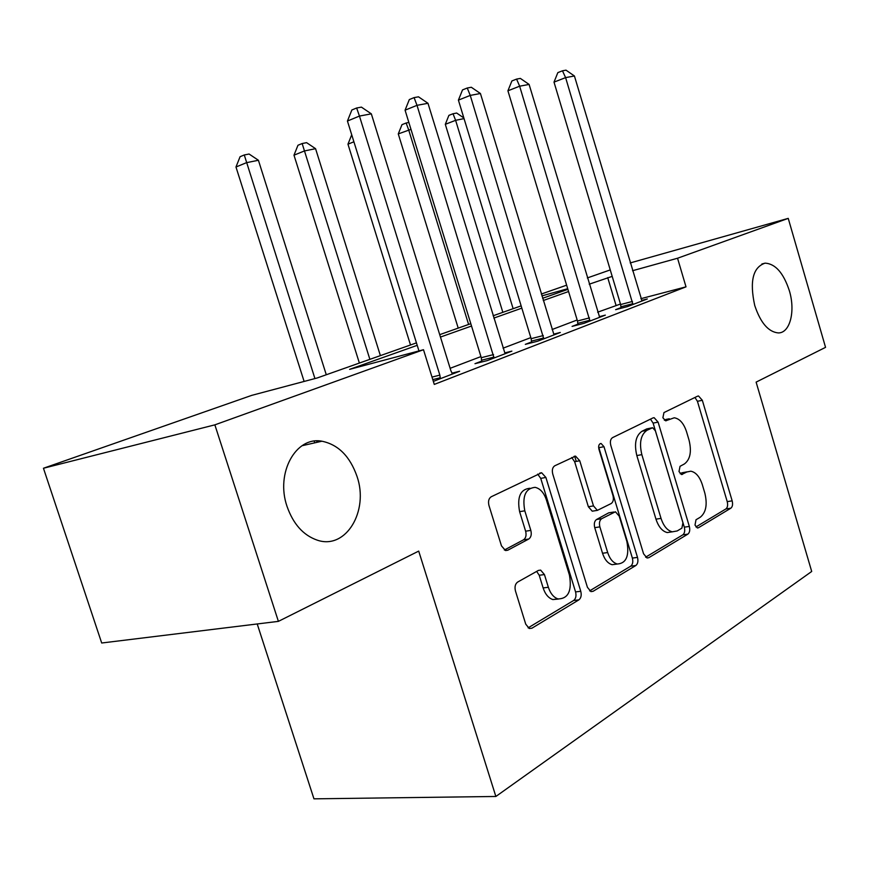 <?xml version="1.0" encoding="UTF-8"?>
<svg xmlns="http://www.w3.org/2000/svg" width="869" height="869" viewBox="0 0 869 869"><rect width="100%" height="100%" fill="white"/><g stroke="black" fill="none" stroke-linecap="round" stroke-linejoin="round"><path stroke-width="1.3" d="M695.004 525.082L697.394 527.961L698.404 527.765L730.851 508.191C732.545 506.779 732.98 504.335 732.165 500.859L702.326 400.294L698.524 395.982L697.59 396.177L663.97 412.569L662.895 417.739L665.632 420.824L674.235 417.793C679.634 418.652 683.729 423.29 686.532 431.687L689.074 440.246C691.778 451.608 690.236 459.505 684.424 463.937L680.036 466.316L678.993 471.563L681.557 474.55L686.825 471.976L690.801 471.194C695.863 472.225 699.697 476.712 702.304 484.641L704.846 493.147C707.54 504.476 706.03 512.482 700.327 517.185L696.015 519.749L695.004 525.082M356.985 476.321C349.935 456.301 338.258 444.591 321.932 441.213C296.014 436.064 275.354 472.877 287.02 506.366C293.233 524.04 303.303 535.304 317.239 540.149C345.981 550.12 369.162 510.885 356.985 476.321M789.334 290.648C783.458 272.92 775.387 263.752 765.111 263.144C752.923 267.207 749.469 281.328 754.737 305.508C760.538 322.801 768.37 331.936 778.255 332.925C790.062 333.207 795.624 311.135 789.334 290.648M517.62 582.089C515.208 583.914 514.481 586.89 515.469 591.029L525.734 624.159L529.275 628.504L531.904 628.211L578.863 599.882C581.068 598.1 581.709 595.232 580.764 591.289L545.884 477.439L541.626 472.747L491.202 496.775C488.726 498.448 487.976 501.359 488.965 505.508L501.478 545.884L505.497 550.511L507.757 550.229L528.743 539.03C531.1 537.314 531.795 534.435 530.829 530.394L524.8 510.809C522.106 496.134 525.539 488.313 535.108 487.346C540.181 488.519 543.929 492.669 546.351 499.805L569.434 575.072C572.117 590.735 568.326 598.698 558.061 598.947C553.694 597.47 550.457 593.581 548.361 587.281L544.439 574.572L540.648 570.118L538.422 570.412L517.62 582.089M630.199 262.938L788.237 218.369L825.55 347.35L756.117 382.121L811.7 571.465L495.862 796.471L418.706 551.098L278.395 621.368L214.86 424.854L43.45 468.25L251.749 395.362L317.196 377.972L416.447 342.875M788.237 218.369L677.548 258.234L632.523 270.726M417.218 345.33L349.61 369.358L423.496 349.718L434.283 384.413L686.01 286.846L677.548 258.234M423.496 349.718L214.86 424.854M643.56 553.781L647.068 557.985L648.806 557.692L687.868 534.131C689.693 532.61 690.182 530.047 689.334 526.44L658.094 422.117L654.129 417.685L653.032 417.891L612.536 437.639C610.483 439.051 609.908 441.648 610.809 445.428L643.56 553.781M635.826 565.513L593.092 591.3L590.974 591.604L587.422 587.314L552.76 474.05C551.826 470.086 552.488 467.348 554.726 465.806L575.56 456.127L579.742 460.744L593.484 505.91L597.361 510.364L611.211 503.52C613.275 501.978 613.862 499.306 612.96 495.504L598.915 449.186C598.241 445.732 598.969 443.842 601.098 443.494L603.988 446.699L637.498 557.398C638.389 561.168 637.835 563.872 635.826 565.513L630.698 566.175L589.616 590.877M686.01 286.846L640.877 298.686M620.477 304.031L597.644 312.188M577.168 319.977L552.087 329.525M530.818 337.617L503.053 348.176M480.926 356.594L450.142 368.304M621.085 307.583L615.632 309.668L627.527 306.583L647.307 298.958L641.68 300.435M577.928 324.148L572.084 326.396L584.131 323.29L605.345 315.121L599.295 316.685M531.6 341.941L525.321 344.352L537.509 341.256L560.309 332.469L553.792 334.13L554.216 334.815M481.741 361.08L474.974 363.687L487.292 360.592L511.874 351.13L504.824 352.901L505.291 353.661M451.967 373.159L459.614 371.259L433.338 381.382M257.213 623.964L313.959 798.839L495.862 796.471M278.395 621.368L101.695 643.006L43.45 468.25M541.311 294.037L566.642 285.173M587.335 277.939L610.255 269.911M567.718 288.714L541.876 295.894M439.714 334.652L470.792 323.67M493.125 315.773L521.139 305.866M542.604 298.284L567.902 289.334M612.189 276.375L589.215 284.196M568.565 291.528L543.277 300.522M521.834 308.137L493.831 318.097M471.519 326.027L440.464 337.063M615.991 305.215L607.713 277.613M314.198 441.148L314.741 442.853M687.097 471.834L681.839 472.823L686.825 471.976M680.166 473.746L681.839 472.823M669.282 418.782L665.882 419.455L669.282 418.782M664.351 420.216L665.882 419.455M695.939 526.951L725.897 508.941C727.603 507.518 728.037 505.085 727.223 501.619L697.427 401.304L694.95 397.47M645.613 557.214L682.828 534.837C684.663 533.327 685.152 530.763 684.305 527.168L653.108 423.105L650.479 419.14M681.893 528.146L682.936 522.758L655.389 430.828L652.63 427.733L646.981 430.285C640.779 434.674 639.063 442.788 641.843 454.639L661.027 518.391C663.579 526.093 667.327 530.568 672.291 531.828L677.201 530.948L681.893 528.146M647.633 428.71L651.837 427.885M671.694 531.915L667.229 532.556C662.265 531.296 658.517 526.831 655.965 519.151L636.825 455.562C634.044 443.744 635.771 435.641 641.985 431.263L646.84 428.862M593.907 510.918L592.245 511.189L588.367 506.746L574.637 461.7L571.715 457.528M630.698 566.175C632.708 564.535 633.273 561.841 632.371 558.083L598.611 446.851M607.681 552.554C609.81 558.952 613.014 562.775 617.294 564.024C626.299 563.362 629.493 555.834 626.875 541.441L619.217 516.153L615.426 511.776L601.663 518.706C599.556 520.292 598.958 523.019 599.871 526.875L607.681 552.554L602.532 553.26C604.65 559.647 607.865 563.46 612.145 564.698L616.86 564.09M613.84 512.026L608.691 512.851L613.796 512.047M602.532 553.26L594.733 527.657C593.82 523.801 594.418 521.085 596.536 519.499L608.691 512.851M558.463 599.056L552.825 599.556C548.458 598.078 545.221 594.2 543.125 587.922L539.214 575.256L536.662 571.4M529.938 488.259C520.368 489.225 516.925 497.035 519.608 511.667L524.8 510.809M504.357 550.023L523.529 539.812C525.897 538.107 526.592 535.228 525.626 531.198L519.608 511.667M528.102 627.863L573.649 600.479C575.854 598.698 576.495 595.841 575.56 591.908L540.735 478.374L537.694 474.116M464.046 118.608L455.617 120.324L445.308 124.321L502.836 312.34M445.308 124.321L448.904 115.36L453.021 113.752L455.617 120.324L513.134 308.701M453.021 113.752L456.649 113.035L463.85 117.945M632.947 304.487L565.61 77.623L574.42 75.983L642.006 301M621.118 308.245L620.629 304.541L554.009 82.12L565.61 77.623L562.471 70.802L566.012 70.161L574.42 75.983M554.009 82.12L557.844 72.616L562.471 70.802M410.972 129.362L398.274 133.913L458.213 328.113M398.274 133.913L401.989 124.658L406.138 123.007L408.658 129.829L468.597 324.441M406.138 123.007L408.854 122.475M353.9 141.799L347.958 144.178L410.505 344.982M347.958 144.178L351.717 134.793M380.383 355.627L315.566 148.686L304.465 150.934L293.994 155.182L359.375 363.057M293.994 155.182L297.969 145.253L302.151 143.537L369.879 359.342M302.151 143.537L306.594 142.657L315.566 148.686M589.953 321.052L519.651 86.194L529.102 84.434L599.664 317.315M577.972 324.876L577.472 321.009L507.92 90.8L519.651 86.194L516.577 79.101L520.368 78.406L529.102 84.434M507.92 90.8L511.884 80.958L516.577 79.101M576.245 461.396L574.659 456.171M543.777 338.845L470.248 95.405L480.427 93.504L553.781 334.109M531.643 342.744L531.144 338.671L458.408 100.131L470.248 95.405L467.25 88.008L471.324 87.269L480.427 93.504M458.408 100.131L462.514 89.92L467.25 88.008M494.048 357.995L417.011 105.334L427.982 103.292L504.835 352.933M481.784 361.971L481.274 357.691L405.073 110.178L417.011 105.334L414.089 97.61L418.5 96.817L427.982 103.292M405.073 110.178L409.321 99.566L414.089 97.61M317.12 442.31L316.685 440.941M326.288 374.756L258.408 160.265L246.459 162.688L235.977 167.011L304.117 381.448M235.977 167.011L240.083 156.713L244.276 154.964L314.926 378.569M244.276 154.964L249.066 154.019L258.408 160.265M440.344 378.678L439.855 375.126L359.451 116.066L371.335 113.85L450.935 370.889L452.51 373.996M418.956 350.924L347.437 121.03L359.451 116.066L356.648 107.995L361.417 107.126L371.335 113.85M347.437 121.03L351.858 109.994L356.648 107.995M697.264 527.928L698.404 527.765M665.632 420.824L666.393 420.672M681.492 474.539L682.447 474.376M697.427 401.304L702.326 400.294M727.223 501.619L732.165 500.859M725.897 508.941L730.851 508.191M653.108 423.105L658.094 422.117M684.305 527.168L689.334 526.44M682.828 534.837L687.868 534.131M646.905 557.941L648.806 557.692M641.985 431.263L646.981 430.285M636.825 455.562L641.843 454.639M655.965 519.151L661.027 518.391M590.855 591.561L593.092 591.3M574.637 461.7L579.742 460.744M588.367 506.746L593.484 505.91M598.915 447.665L603.988 446.699M632.371 558.083L637.498 557.398M596.536 519.499L601.663 518.706M594.733 527.657L599.871 526.875M539.214 575.256L544.439 574.572M543.125 587.922L548.361 587.281M525.626 531.198L530.829 530.394M523.529 539.812L528.743 539.03M505.628 550.544L507.757 550.229M540.735 478.374L545.884 477.439M575.56 591.908L580.764 591.289M573.649 600.479L578.863 599.882M529.232 628.483L531.904 628.211M632.904 303.694L621.031 306.79M632.491 301.434L620.629 304.541M589.91 320.226L577.885 323.322M589.486 317.891L577.472 321.009M543.733 337.976L531.567 341.082M543.299 335.553L531.144 338.671M494.005 357.094L481.708 360.19M493.559 354.585L481.274 357.691M440.301 377.743L432.784 379.612M439.855 375.126L432.002 377.081M301.999 445.743L321.932 441.213M761.874 264.002L765.111 263.144M697.601 396.177L698.524 395.982M653.01 417.902L654.129 417.685M667.229 532.556L672.291 531.828M573.985 456.421L575.56 456.127M592.245 511.189L597.361 510.364M600.121 443.69L601.098 443.494M612.145 564.698L617.294 564.024M538.4 570.422L540.648 570.118M552.825 599.556L558.061 598.947M539.812 473.084L541.626 472.747"/></g></svg>
